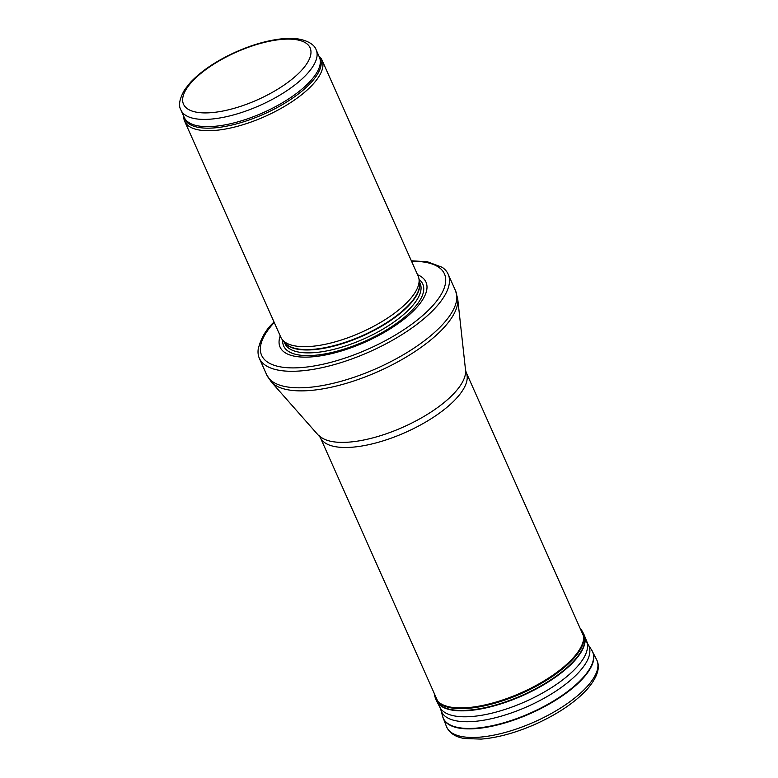 <?xml version="1.0" encoding="UTF-8"?>
<svg xmlns="http://www.w3.org/2000/svg" width="778" height="778" viewBox="0 0 778 778"><rect width="100%" height="100%" fill="white"/><g stroke="black" fill="none" stroke-linecap="round" stroke-linejoin="round"><path stroke-width="1.17" d="M183.676 116.155L183.715 117.099A75.174 28.29 -24 0 0 184.658 121.251A75.174 28.29 -24 0 0 264.831 116.525A75.174 28.29 -24 0 0 322.004 60.11A75.174 28.29 -24 0 0 319.544 56.619L318.873 55.967M184.658 121.251L280.819 337.234A75.174 28.29 -24 0 0 282.472 339.86A75.174 28.29 -24 0 0 360.992 332.498A75.174 28.29 -24 0 0 419.002 279.078A75.174 28.29 -24 0 0 418.156 276.083L322.004 60.11M280.226 335.901A79.871 30.06 -24 0 0 365.252 342.067A79.871 30.06 -24 0 0 417.562 274.751M274.002 321.927L272.903 323.103C265.58 330.164 260.679 338.868 258.199 349.225A103.357 38.9 -24 0 0 259.337 358.288A103.357 38.9 -24 0 0 369.579 351.782A103.357 38.9 -24 0 0 448.177 274.206A103.357 38.9 -24 0 0 442.205 267.301L427.355 261.758L411.348 260.786M180.973 110.097A73.998 27.843 -24 0 0 259.901 105.438A73.998 27.843 -24 0 0 316.169 49.899C314.302 42.994 300.823 36.226 281.169 38.9C267.428 40.466 252.772 44.628 237.212 51.367C217.334 60.198 201.794 70.497 190.571 82.254L184.658 89.694C179.455 98.816 178.22 105.623 180.973 110.097L184.201 117.342A73.998 27.843 -24 0 0 263.129 112.684A73.998 27.843 -24 0 0 319.398 57.154L316.169 49.899M192.244 81.466A69.3 26.082 156 0 1 303.371 41.681A69.3 26.082 156 0 1 244.798 104.904A69.3 26.082 156 0 1 192.244 81.466M183.812 116.476A74.28 27.95 -24 0 0 263.771 114.142A74.28 27.95 -24 0 0 319.009 56.288M282.472 339.86L285.03 342.874A74.056 27.872 -24 0 0 362.383 335.619A74.056 27.872 -24 0 0 419.536 282.988L419.002 279.078M284.534 342.301A73.998 27.843 -24 0 0 362.558 336.008A73.998 27.843 -24 0 0 419.43 282.239M284.155 341.853L284.923 343.575A73.998 27.843 -24 0 0 363.851 338.916A73.998 27.843 -24 0 0 420.12 283.377L419.352 281.655M282.745 340.18A76.137 28.65 -24 0 0 364.882 341.231A76.137 28.65 -24 0 0 419.06 279.487M274.245 322.471A100.07 37.655 -24 0 0 274.245 322.481A100.07 37.655 -24 0 0 300.853 367.605A100.07 37.655 -24 0 0 427.326 311.297A100.07 37.655 -24 0 0 411.591 261.32M259.337 358.288L266.689 374.811A103.357 38.9 -24 0 0 376.931 368.305A103.357 38.9 -24 0 0 455.538 290.729L448.177 274.206M318.922 435.301A80.824 30.42 -24 0 0 403.121 427.132A80.824 30.42 -24 0 0 465.536 370.027L466.216 372.468A79.871 30.06 -24 0 1 405.474 432.412A79.871 30.06 -24 0 1 320.283 437.44L271.269 381.872A102.784 38.676 -24 0 0 378.341 371.476A102.784 38.676 -24 0 0 457.717 298.849L455.538 290.729M586.524 687.217A82.205 30.935 -24 0 0 596.668 659.754C600.694 667.641 597.261 677.794 586.359 690.203C573.794 703.351 556.328 714.885 533.951 724.824C514.939 733.032 497.337 737.787 481.144 739.1L464.485 738.516C459.526 737.68 450.715 735.628 446.484 726.613A82.205 30.935 -24 0 0 506.429 732.108A82.205 30.935 -24 0 0 586.524 687.217M442.876 717.258A81.778 30.78 -24 0 0 443.168 718.094A81.778 30.78 -24 0 0 502.783 723.559A81.778 30.78 -24 0 0 582.459 678.912A81.778 30.78 -24 0 0 582.469 678.902A81.778 30.78 -24 0 0 592.564 651.575A81.778 30.78 -24 0 0 592.136 650.807M446.484 726.613L442.614 716.402A81.729 30.76 -24 0 0 501.022 723.569A81.729 30.76 -24 0 0 582.245 678.513A81.729 30.76 -24 0 0 582.255 678.504A81.729 30.76 -24 0 0 591.669 650.038L587.974 644.379L584.424 635.616A80.854 30.43 -24 0 0 584.093 634.809M442.614 716.402L440.883 709.867A80.649 30.352 -24 0 0 498.494 716.937A80.649 30.352 -24 0 0 578.638 672.493A80.649 30.352 -24 0 0 578.676 672.455A80.649 30.352 -24 0 0 587.974 644.379M440.883 709.867L439.91 707.358A80.406 30.254 -24 0 0 499.515 711.131A80.406 30.254 -24 0 0 576.294 667.709A80.406 30.254 -24 0 0 576.333 667.66A80.406 30.254 -24 0 0 586.768 641.976M436.37 700.579A80.854 30.43 -24 0 0 436.75 701.367A80.854 30.43 -24 0 0 496.695 705.15A80.854 30.43 -24 0 0 573.901 661.475A80.854 30.43 -24 0 0 573.931 661.446A80.854 30.43 -24 0 0 584.424 635.616L580.087 628.216M439.91 707.358L436.02 699.782A80.854 30.43 -24 0 0 494.944 705.189A80.854 30.43 -24 0 0 573.726 661.067A80.854 30.43 -24 0 0 573.756 661.028A80.854 30.43 -24 0 0 583.733 634.012M436.02 699.782L435.33 697.992A80.766 30.391 -24 0 0 494.186 703.4A80.766 30.391 -24 0 0 572.871 659.326A80.766 30.391 -24 0 0 572.9 659.287A80.766 30.391 -24 0 0 582.868 632.31M435.33 697.992L434.523 695.143A80.659 30.352 -24 0 0 491.258 703.4A80.659 30.352 -24 0 0 572.482 658.665A80.659 30.352 -24 0 0 572.52 658.626A80.659 30.352 -24 0 0 581.292 629.801M271.269 381.872L266.689 374.811M465.536 370.027L457.717 298.849M320.283 437.44L437.635 700.997M466.216 372.468L583.558 636.025M596.668 659.754L591.669 650.038M434.523 695.143L434.153 693.188"/></g></svg>
